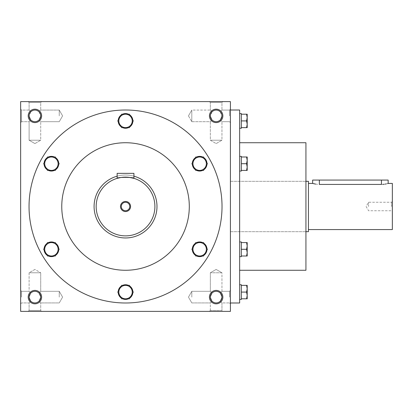 <?xml version="1.0" encoding="UTF-8"?>
<svg xmlns="http://www.w3.org/2000/svg" width="413" height="413" viewBox="0 0 413 413"><rect width="100%" height="100%" fill="white"/><g stroke="black" fill="none" stroke-linecap="round" stroke-linejoin="round"><path stroke-width="0.31" stroke-dasharray="2.06 1.55" d="M221.951 297.117A5.803 5.803 0 0 0 213.247 292.089A5.803 5.803 0 0 0 213.247 302.146A5.803 5.803 0 0 0 221.951 297.117L220.253 301.222C217.517 303.462 214.781 303.462 212.045 301.222L210.346 302.92L212.045 301.222L210.346 297.117L212.045 293.013C209.804 295.749 209.804 298.485 212.045 301.222C214.781 303.462 217.517 303.462 220.253 301.222L221.951 302.92L220.253 301.222L221.951 297.117L220.253 293.013C217.517 290.773 214.781 290.773 212.045 293.013L210.346 291.315L212.045 293.013C214.781 290.773 217.517 290.773 220.253 293.013L221.951 297.117A5.803 5.803 0 0 0 216.149 291.315A5.803 5.803 0 0 0 210.346 297.117A5.803 5.803 0 0 0 216.149 302.92A5.803 5.803 0 0 0 221.951 297.117L220.253 301.222C217.517 303.462 214.781 303.462 212.045 301.222L210.346 297.117L212.045 293.013C209.804 295.749 209.804 298.485 212.045 301.222C214.781 303.462 217.517 303.462 220.253 301.222L221.951 297.117L220.253 293.013L221.951 291.315L220.253 293.013L221.951 297.117A5.803 5.803 0 0 0 213.247 292.089A5.803 5.803 0 0 0 213.247 302.146A5.803 5.803 0 0 0 221.951 297.117M229.504 297.117L229.504 291.315L229.504 297.117M221.951 272.781L210.346 272.781L221.951 272.781L221.951 291.315L220.253 293.013C217.517 290.773 214.781 290.773 212.045 293.013C214.781 290.773 217.517 290.773 220.253 293.013L221.951 291.315L229.504 291.315L221.951 291.315L221.951 272.781L210.346 272.781L221.951 272.781L216.149 269.431L210.346 272.781L210.346 291.315L210.346 272.781L216.149 269.431L221.951 272.781M191.813 297.117L191.813 291.315L191.813 297.117M21.559 297.117L21.559 291.315L21.559 297.117M29.111 297.117L30.81 293.013L29.111 291.315L30.81 293.013C28.569 295.749 28.569 298.485 30.81 301.222L29.111 302.92L30.81 301.222L29.111 297.117A5.803 5.803 0 0 0 34.914 302.92A5.803 5.803 0 0 0 40.717 297.117L39.018 293.013C36.282 290.773 33.546 290.773 30.81 293.013C33.546 290.773 36.282 290.773 39.018 293.013L40.717 297.117A5.803 5.803 0 0 0 32.013 292.089A5.803 5.803 0 0 0 32.013 302.146A5.803 5.803 0 0 0 40.717 297.117L39.018 301.222L40.717 297.117A5.803 5.803 0 0 0 34.914 291.315A5.803 5.803 0 0 0 29.111 297.117L30.81 293.013C28.569 295.749 28.569 298.485 30.81 301.222C33.546 303.462 36.282 303.462 39.018 301.222C36.282 303.462 33.546 303.462 30.81 301.222C33.546 303.462 36.282 303.462 39.018 301.222C36.282 303.462 33.546 303.462 30.81 301.222L29.111 302.92L30.81 301.222L29.111 297.117M221.951 302.92L221.951 310.473L210.346 310.473L221.951 310.473L222.86 311.381L209.437 311.381L222.86 311.381L209.437 311.381L222.86 311.381L221.951 310.473L210.346 310.473L209.437 311.381L210.346 310.473L221.951 310.473L221.951 302.92L220.253 301.222L221.951 302.92L229.504 302.92L221.951 302.92M222.86 297.117A6.711 6.711 0 0 0 212.793 291.304A6.711 6.711 0 0 0 212.793 302.93A6.711 6.711 0 0 0 222.86 297.117M39.018 293.013L40.717 297.117L39.018 301.222L40.717 302.92L39.018 301.222L40.717 297.117A5.803 5.803 0 0 0 32.013 292.089A5.803 5.803 0 0 0 32.013 302.146A5.803 5.803 0 0 0 40.717 297.117L39.018 293.013C36.282 290.773 33.546 290.773 30.81 293.013C33.546 290.773 36.282 290.773 39.018 293.013L40.717 291.315L39.018 293.013M41.625 297.117A6.711 6.711 0 0 0 31.558 291.304A6.711 6.711 0 0 0 31.558 302.93A6.711 6.711 0 0 0 41.625 297.117M220.253 119.987C217.517 122.227 214.781 122.227 212.045 119.987L210.346 115.883A5.803 5.803 0 0 0 216.149 121.685A5.803 5.803 0 0 0 221.951 115.883A5.803 5.803 0 0 0 213.247 110.854A5.803 5.803 0 0 0 213.247 120.911A5.803 5.803 0 0 0 221.951 115.883L220.253 119.987C217.517 122.227 214.781 122.227 212.045 119.987C214.781 122.227 217.517 122.227 220.253 119.987L221.951 115.883A5.803 5.803 0 0 0 216.149 110.08A5.803 5.803 0 0 0 210.346 115.883L212.045 111.778C209.804 114.515 209.804 117.251 212.045 119.987L210.346 115.883L212.045 111.778C209.804 114.515 209.804 117.251 212.045 119.987C214.781 122.227 217.517 122.227 220.253 119.987L221.951 115.883L220.253 119.987L221.951 121.685L220.253 119.987M220.253 111.778C217.517 109.538 214.781 109.538 212.045 111.778C214.781 109.538 217.517 109.538 220.253 111.778L221.951 115.883A5.803 5.803 0 0 0 213.247 110.854A5.803 5.803 0 0 0 213.247 120.911A5.803 5.803 0 0 0 221.951 115.883L220.253 111.778C217.517 109.538 214.781 109.538 212.045 111.778C214.781 109.538 217.517 109.538 220.253 111.778L221.951 110.08L220.253 111.778M39.018 119.987C36.282 122.227 33.546 122.227 30.81 119.987L29.111 115.883A5.803 5.803 0 0 0 34.914 121.685A5.803 5.803 0 0 0 40.717 115.883A5.803 5.803 0 0 0 32.013 110.854A5.803 5.803 0 0 0 32.013 120.911A5.803 5.803 0 0 0 40.717 115.883L39.018 119.987C36.282 122.227 33.546 122.227 30.81 119.987C33.546 122.227 36.282 122.227 39.018 119.987L40.717 115.883A5.803 5.803 0 0 0 34.914 110.08A5.803 5.803 0 0 0 29.111 115.883L30.81 111.778C28.569 114.515 28.569 117.251 30.81 119.987L29.111 115.883L30.81 111.778C28.569 114.515 28.569 117.251 30.81 119.987C33.546 122.227 36.282 122.227 39.018 119.987L40.717 115.883L39.018 119.987L40.717 121.685L39.018 119.987M39.018 111.778C36.282 109.538 33.546 109.538 30.81 111.778C33.546 109.538 36.282 109.538 39.018 111.778L40.717 115.883A5.803 5.803 0 0 0 32.013 110.854A5.803 5.803 0 0 0 32.013 120.911A5.803 5.803 0 0 0 40.717 115.883L39.018 111.778C36.282 109.538 33.546 109.538 30.81 111.778C33.546 109.538 36.282 109.538 39.018 111.778L40.717 110.08L39.018 111.778M222.86 115.883A6.711 6.711 0 0 0 212.793 110.07A6.711 6.711 0 0 0 212.793 121.696A6.711 6.711 0 0 0 222.86 115.883M41.625 115.883A6.711 6.711 0 0 0 31.558 110.07A6.711 6.711 0 0 0 31.558 121.696A6.711 6.711 0 0 0 41.625 115.883M34.914 269.431L29.111 272.781L40.717 272.781L29.111 272.781L40.717 272.781L40.717 291.315L40.717 272.781L29.111 272.781L29.111 291.315L30.81 293.013L29.111 291.315L29.111 272.781L34.914 269.431L40.717 272.781L34.914 269.431M40.717 310.473L29.111 310.473L40.717 310.473L41.625 311.381L28.203 311.381L41.625 311.381L28.203 311.381L41.625 311.381L40.717 310.473L29.111 310.473L28.203 311.381L29.111 310.473L40.717 310.473L40.717 302.92L40.717 310.473M29.111 310.473L29.111 302.92L21.559 302.92L29.111 302.92L29.111 310.473M210.346 310.473L210.346 302.92L212.045 301.222L210.346 302.92L210.346 310.473M59.25 297.117L59.25 291.315L59.25 297.117M222.024 206.5A96.492 96.492 0 0 0 125.531 110.008A96.492 96.492 0 0 0 29.039 206.5A96.492 96.492 0 0 0 125.531 302.992A96.492 96.492 0 0 0 222.024 206.5M20.65 311.381L20.65 101.619L230.413 101.619L230.413 311.381L20.65 311.381M29.039 206.5A96.492 96.492 0 0 1 173.775 122.935A96.492 96.492 0 0 1 173.775 290.065A96.492 96.492 0 0 1 29.039 206.5A96.492 96.492 0 0 1 173.775 122.935A96.492 96.492 0 0 1 173.775 290.065A96.492 96.492 0 0 1 29.039 206.5M41.625 101.619L28.203 101.619L41.625 101.619L28.203 101.619L41.625 101.619L40.717 102.527L29.111 102.527L40.717 102.527L29.111 102.527L28.203 101.619L29.111 102.527L40.717 102.527L40.717 110.08L40.717 102.527L41.625 101.619M222.86 101.619L209.437 101.619L222.86 101.619L209.437 101.619L222.86 101.619L221.951 102.527L210.346 102.527L221.951 102.527L210.346 102.527L209.437 101.619L210.346 102.527L221.951 102.527L221.951 110.08L221.951 102.527L222.86 101.619M20.65 115.883L20.65 109.171L20.65 115.883M20.65 297.117L20.65 290.406L20.65 297.117M230.413 297.117L230.413 290.406L230.413 297.117M230.413 115.883L230.413 109.171L230.413 115.883M230.413 206.5L230.413 110.008L230.413 206.5M94.066 206.5A31.465 31.465 0 0 1 141.261 179.252A31.465 31.465 0 0 1 141.261 233.748A31.465 31.465 0 0 1 94.066 206.5A31.465 31.465 0 0 1 141.261 179.252A31.465 31.465 0 0 1 141.261 233.748A31.465 31.465 0 0 1 94.066 206.5M61.764 206.5A63.767 63.767 0 0 1 157.415 151.277A63.767 63.767 0 0 1 157.415 261.723A63.767 63.767 0 0 1 61.764 206.5A63.767 63.767 0 0 1 157.415 151.277A63.767 63.767 0 0 1 157.415 261.723A63.767 63.767 0 0 1 61.764 206.5A63.767 63.767 0 0 1 157.415 151.277A63.767 63.767 0 0 1 157.415 261.723A63.767 63.767 0 0 1 61.764 206.5M305.93 142.733L305.93 270.267M239.643 206.5L239.643 142.733L239.643 206.5M305.93 206.5L305.93 181.328L305.93 206.5M239.643 110.008L239.643 302.992M210.346 110.08L212.045 111.778L210.346 110.08L210.346 102.527L210.346 110.08L212.045 111.778L210.346 110.08L191.813 110.08L191.813 121.685L191.813 110.08L191.813 115.883L191.813 110.08L210.346 110.08M216.149 143.569L221.951 140.219L210.346 140.219L221.951 140.219L210.346 140.219L221.951 140.219L221.951 121.685L221.951 140.219L216.149 143.569L210.346 140.219L210.346 121.685L212.045 119.987L210.346 121.685L212.045 119.987L210.346 121.685L191.813 121.685L191.813 115.883L191.813 121.685L210.346 121.685L210.346 140.219L216.149 143.569M29.111 110.08L30.81 111.778L29.111 110.08L29.111 102.527L29.111 110.08L30.81 111.778L29.111 110.08L21.559 110.08L21.559 121.685L21.559 110.08L21.559 121.685L21.559 110.08L20.65 109.171L21.559 110.08L29.111 110.08M34.914 143.569L40.717 140.219L29.111 140.219L40.717 140.219L29.111 140.219L40.717 140.219L40.717 121.685L40.717 140.219L34.914 143.569L29.111 140.219L29.111 121.685L30.81 119.987L29.111 121.685L30.81 119.987L29.111 121.685L21.559 121.685L20.65 122.594L21.559 121.685L29.111 121.685L29.111 140.219L34.914 143.569M59.25 115.883L59.25 110.08L59.25 115.883M229.504 115.883L229.504 110.08L229.504 115.883M212.045 293.013L210.346 291.315L212.045 293.013M39.018 301.222L40.717 302.92L39.018 301.222M368.577 206.5L368.577 202.262L368.577 206.5M391.555 206.5L391.555 202.262L391.555 206.5M388.153 180.068L312.641 180.068M308.444 231.672L308.444 181.328M315.625 184.11L319.352 184.425L382.779 184.384M384.018 184.275L385.184 184.11M386.201 183.919L387.642 183.568M308.444 206.5L308.444 183.424L308.444 206.5M392.35 229.576L392.35 183.424M392.35 206.5L392.35 201.467L392.35 206.5M241.321 128.257L241.321 114.205L241.321 114.984L241.321 114.205L247.196 114.205L247.196 117.56L246.592 120.916L247.196 124.272L247.196 117.56L246.592 114.205M247.196 127.627L247.196 124.272L246.592 127.627L247.196 127.627M239.643 120.916L239.643 113.575L239.643 120.916M241.321 120.916L246.592 120.916M241.321 127.627L246.592 127.627M241.321 114.984L241.321 120.137L241.321 114.984M241.321 114.205L241.321 113.575M239.643 171.049L239.643 156.367L239.643 171.049L239.643 156.367L239.643 171.049L241.321 171.049L241.321 156.997L241.321 157.776L241.321 156.997L247.196 156.997L247.196 160.352L247.196 156.997L246.592 156.997L247.196 160.352L246.592 163.708L247.196 167.064L247.196 156.997L246.592 156.997L247.196 160.352L247.196 167.064L246.592 170.419L247.196 170.419L247.196 167.064L246.592 163.708L247.196 160.352L246.592 156.997L241.321 156.997L241.321 156.367L241.321 162.929L241.321 156.997L241.321 157.776L241.321 156.997L246.592 156.997M241.321 163.708L246.592 163.708L247.196 167.064L247.196 170.419L247.196 160.352L246.592 163.708L241.321 163.708L246.592 163.708M241.321 170.419L246.592 170.419L247.196 167.064L246.592 170.419L247.196 170.419L241.321 170.419L246.592 170.419M239.643 256.633L239.643 241.951L239.643 256.633L239.643 241.951L239.643 256.633L241.321 256.633L241.321 242.581L241.321 243.36L241.321 242.581L247.196 242.581L247.196 245.936L247.196 242.581L246.592 242.581L247.196 245.936L246.592 249.292L247.196 252.648L247.196 242.581L246.592 242.581L247.196 245.936L247.196 252.648L246.592 256.003L247.196 256.003L247.196 252.648L246.592 249.292L247.196 245.936L246.592 242.581L241.321 242.581L241.321 241.951L241.321 248.512L241.321 242.581L241.321 243.36L241.321 242.581L246.592 242.581M241.321 249.292L246.592 249.292L247.196 252.648L247.196 256.003L247.196 245.936L246.592 249.292L241.321 249.292L246.592 249.292M241.321 256.003L246.592 256.003L247.196 252.648L246.592 256.003L247.196 256.003L241.321 256.003L246.592 256.003M241.321 299.425L241.321 285.373L241.321 286.152L241.321 285.373L247.196 285.373L247.196 288.728L246.592 292.084L247.196 295.44L247.196 288.728L246.592 285.373M247.196 298.795L247.196 295.44L246.592 298.795L247.196 298.795M239.643 292.084L239.643 284.743L239.643 292.084M241.321 292.084L246.592 292.084M241.321 298.795L246.592 298.795M241.321 286.152L241.321 291.304L241.321 286.152M241.321 285.373L241.321 284.743M241.321 248.512L241.321 243.36L241.321 248.512M241.321 255.224L241.321 250.071L241.321 255.224M241.321 242.581L241.321 241.951L239.643 241.951M241.321 162.929L241.321 157.776L241.321 162.929M241.321 169.64L241.321 164.488L241.321 169.64M241.321 156.997L241.321 156.367L239.643 156.367M122.558 114.205A7.341 7.341 0 0 0 121.205 114.984L117.782 120.916L121.654 127.627L129.408 127.627L133.28 120.916L129.408 127.627L121.654 127.627L117.782 120.916L121.654 114.205L129.408 114.205L131.344 117.56A6.711 6.711 0 0 1 125.531 127.627A6.711 6.711 0 0 1 119.718 117.56A6.711 6.711 0 0 1 131.344 117.56L129.408 114.205L128.505 114.205A7.341 7.341 0 0 1 128.505 127.627A7.341 7.341 0 0 1 118.19 120.916A7.341 7.341 0 0 1 129.202 114.561A7.341 7.341 0 0 1 129.202 127.276A7.341 7.341 0 0 1 118.232 120.137A7.341 7.341 0 0 1 128.505 114.205L121.654 114.205L129.408 114.205L129.858 114.984A7.341 7.341 0 0 0 128.505 114.205M196.676 156.997A7.341 7.341 0 0 0 195.323 157.776L191.9 163.708L195.772 170.419L203.526 170.419L207.398 163.708L203.526 170.419L195.772 170.419L191.9 163.708L195.772 156.997L203.526 156.997L205.462 160.352A6.711 6.711 0 0 1 199.649 170.419A6.711 6.711 0 0 1 193.836 160.352A6.711 6.711 0 0 1 205.462 160.352L203.526 156.997L202.623 156.997A7.341 7.341 0 0 1 202.623 170.419A7.341 7.341 0 0 1 192.308 163.708A7.341 7.341 0 0 1 203.32 157.348A7.341 7.341 0 0 1 203.32 170.068A7.341 7.341 0 0 1 192.35 162.929A7.341 7.341 0 0 1 202.623 156.997L195.772 156.997L203.526 156.997L203.976 157.776A7.341 7.341 0 0 0 202.623 156.997M196.676 242.581A7.341 7.341 0 0 0 195.323 243.36L191.9 249.292L195.772 256.003L203.526 256.003L207.398 249.292L203.526 256.003L195.772 256.003L191.9 249.292L195.772 242.581L203.526 242.581L205.462 245.936A6.711 6.711 0 0 1 199.649 256.003A6.711 6.711 0 0 1 193.836 245.936A6.711 6.711 0 0 1 205.462 245.936L203.526 242.581L202.623 242.581A7.341 7.341 0 0 1 202.623 256.003A7.341 7.341 0 0 1 192.308 249.292A7.341 7.341 0 0 1 203.32 242.932A7.341 7.341 0 0 1 203.32 255.652A7.341 7.341 0 0 1 192.35 248.512A7.341 7.341 0 0 1 202.623 242.581L195.772 242.581L203.526 242.581L203.976 243.36A7.341 7.341 0 0 0 202.623 242.581M122.558 285.373A7.341 7.341 0 0 0 121.205 286.152L117.782 292.084L121.654 298.795L129.408 298.795L133.28 292.084L129.408 298.795L121.654 298.795L117.782 292.084L121.654 285.373L129.408 285.373L131.344 288.728A6.711 6.711 0 0 1 125.531 298.795A6.711 6.711 0 0 1 119.718 288.728A6.711 6.711 0 0 1 131.344 288.728L129.408 285.373L128.505 285.373A7.341 7.341 0 0 1 128.505 298.795A7.341 7.341 0 0 1 118.19 292.084A7.341 7.341 0 0 1 129.202 285.724A7.341 7.341 0 0 1 129.202 298.439A7.341 7.341 0 0 1 118.232 291.304A7.341 7.341 0 0 1 128.505 285.373L121.654 285.373L129.408 285.373L129.858 286.152A7.341 7.341 0 0 0 128.505 285.373M48.44 242.581A7.341 7.341 0 0 0 47.087 243.36L43.664 249.292L47.536 256.003L55.29 256.003L59.167 249.292L55.29 256.003L47.536 256.003L43.664 249.292L47.536 242.581L55.29 242.581L57.226 245.936A6.711 6.711 0 0 1 51.413 256.003A6.711 6.711 0 0 1 45.6 245.936A6.711 6.711 0 0 1 57.226 245.936L55.29 242.581L54.387 242.581A7.341 7.341 0 0 1 54.387 256.003A7.341 7.341 0 0 1 44.072 249.292A7.341 7.341 0 0 1 55.084 242.932A7.341 7.341 0 0 1 55.084 255.652A7.341 7.341 0 0 1 44.114 248.512A7.341 7.341 0 0 1 54.387 242.581L47.536 242.581L55.29 242.581L55.74 243.36A7.341 7.341 0 0 0 54.387 242.581M48.44 156.997A7.341 7.341 0 0 0 47.087 157.776L43.664 163.708L47.536 170.419L55.29 170.419L59.167 163.708L55.29 170.419L47.536 170.419L43.664 163.708L47.536 156.997L55.29 156.997L57.226 160.352A6.711 6.711 0 0 1 51.413 170.419A6.711 6.711 0 0 1 45.6 160.352A6.711 6.711 0 0 1 57.226 160.352L55.29 156.997L54.387 156.997A7.341 7.341 0 0 1 54.387 170.419A7.341 7.341 0 0 1 44.072 163.708A7.341 7.341 0 0 1 55.084 157.348A7.341 7.341 0 0 1 55.084 170.068A7.341 7.341 0 0 1 44.114 162.929A7.341 7.341 0 0 1 54.387 156.997L47.536 156.997L55.29 156.997L55.74 157.776A7.341 7.341 0 0 0 54.387 156.997M121.205 114.984L117.782 120.916L121.654 127.627L129.408 127.627L133.28 120.916L129.858 114.984M128.505 127.627A7.341 7.341 0 0 0 129.858 126.848M121.205 126.848A7.341 7.341 0 0 0 122.558 127.627M118.232 120.137A7.341 7.341 0 0 0 129.202 127.276A7.341 7.341 0 0 0 129.202 114.561A7.341 7.341 0 0 0 118.232 121.696M132.831 121.696A7.341 7.341 0 0 0 132.831 120.137M195.323 157.776L191.9 163.708L195.772 170.419L203.526 170.419L207.398 163.708L203.976 157.776M202.623 170.419A7.341 7.341 0 0 0 203.976 169.64M195.323 169.64A7.341 7.341 0 0 0 196.676 170.419M192.35 162.929A7.341 7.341 0 0 0 203.32 170.068A7.341 7.341 0 0 0 203.32 157.348A7.341 7.341 0 0 0 192.35 164.488M206.949 164.488A7.341 7.341 0 0 0 206.949 162.929M195.323 243.36L191.9 249.292L195.772 256.003L203.526 256.003L207.398 249.292L203.976 243.36M202.623 256.003A7.341 7.341 0 0 0 203.976 255.224M195.323 255.224A7.341 7.341 0 0 0 196.676 256.003M192.35 248.512A7.341 7.341 0 0 0 203.32 255.652A7.341 7.341 0 0 0 203.32 242.932A7.341 7.341 0 0 0 192.35 250.071M206.949 250.071A7.341 7.341 0 0 0 206.949 248.512M121.205 286.152L117.782 292.084L121.654 298.795L129.408 298.795L133.28 292.084L129.858 286.152M128.505 298.795A7.341 7.341 0 0 0 129.858 298.016M121.205 298.016A7.341 7.341 0 0 0 122.558 298.795M118.232 291.304A7.341 7.341 0 0 0 129.202 298.439A7.341 7.341 0 0 0 129.202 285.724A7.341 7.341 0 0 0 118.232 292.863M132.831 292.863A7.341 7.341 0 0 0 132.831 291.304M47.087 243.36L43.664 249.292L47.536 256.003L55.29 256.003L59.167 249.292L55.74 243.36M54.387 256.003A7.341 7.341 0 0 0 55.74 255.224M47.087 255.224A7.341 7.341 0 0 0 48.44 256.003M44.114 248.512A7.341 7.341 0 0 0 55.084 255.652A7.341 7.341 0 0 0 55.084 242.932A7.341 7.341 0 0 0 44.114 250.071M58.713 250.071A7.341 7.341 0 0 0 58.713 248.512M47.087 157.776L43.664 163.708L47.536 170.419L55.29 170.419L59.167 163.708L55.74 157.776M54.387 170.419A7.341 7.341 0 0 0 55.74 169.64M47.087 169.64A7.341 7.341 0 0 0 48.44 170.419M44.114 162.929A7.341 7.341 0 0 0 55.084 170.068A7.341 7.341 0 0 0 55.084 157.348A7.341 7.341 0 0 0 44.114 164.488M58.713 164.488A7.341 7.341 0 0 0 58.713 162.929M129.77 206.5A4.238 4.238 0 0 0 123.41 202.829A4.238 4.238 0 0 0 123.41 210.171A4.238 4.238 0 0 0 129.77 206.5M133.92 178.359L133.92 173.357L117.142 173.357L117.142 178.359M154.901 206.5A29.364 29.364 0 0 0 110.849 181.07A29.364 29.364 0 0 0 110.849 231.93A29.364 29.364 0 0 0 154.901 206.5M129.171 177.358L128.68 177.301M127.178 177.177L125.531 177.136M123.874 177.182L120.833 177.513M156.997 206.5A31.465 31.465 0 0 0 109.801 179.252A31.465 31.465 0 0 0 109.801 233.748A31.465 31.465 0 0 0 156.997 206.5M133.92 176.175A31.465 31.465 0 0 0 117.142 176.175M381.442 184.425L381.442 180.068M319.352 184.425L319.352 180.068M191.813 302.92L210.346 302.92L191.813 302.92L188.462 297.117L191.813 291.315L210.346 291.315L191.813 291.315L188.462 297.117L191.813 302.92M21.559 291.315L29.111 291.315L21.559 291.315L20.65 290.406L21.559 291.315M62.6 297.117L59.25 291.315L40.717 291.315L59.25 291.315L62.6 297.117L59.25 302.92L40.717 302.92L59.25 302.92L62.6 297.117M230.413 231.672L305.93 231.672L230.413 231.672M230.413 181.328L305.93 181.328L230.413 181.328M21.559 302.92L20.65 303.829L21.559 302.92M59.25 110.08L40.717 110.08L59.25 110.08L62.6 115.883L59.25 121.685L40.717 121.685L59.25 121.685L62.6 115.883L59.25 110.08M188.462 115.883L191.813 121.685L188.462 115.883L191.813 110.08L188.462 115.883M229.504 110.08L221.951 110.08L229.504 110.08L230.413 109.171L229.504 110.08M229.504 121.685L221.951 121.685L229.504 121.685L230.413 122.594L229.504 121.685M229.504 302.92L230.413 303.829L229.504 302.92M229.504 291.315L230.413 290.406L229.504 291.315M392.35 201.467L391.555 202.262L368.577 202.262L366.13 206.5L368.577 210.738L391.555 210.738L392.35 211.533"/><path stroke-width="0.62" d="M40.717 297.117A5.803 5.803 0 0 0 32.013 292.089A5.803 5.803 0 0 0 32.013 302.146A5.803 5.803 0 0 0 40.717 297.117M41.625 297.117A6.711 6.711 0 0 0 31.558 291.304A6.711 6.711 0 0 0 31.558 302.93A6.711 6.711 0 0 0 41.625 297.117M222.86 115.883A6.711 6.711 0 0 0 212.793 110.07A6.711 6.711 0 0 0 212.793 121.696A6.711 6.711 0 0 0 222.86 115.883M221.951 115.883A5.803 5.803 0 0 0 213.247 110.854A5.803 5.803 0 0 0 213.247 120.911A5.803 5.803 0 0 0 221.951 115.883M41.625 115.883A6.711 6.711 0 0 0 31.558 110.07A6.711 6.711 0 0 0 31.558 121.696A6.711 6.711 0 0 0 41.625 115.883M40.717 115.883A5.803 5.803 0 0 0 32.013 110.854A5.803 5.803 0 0 0 32.013 120.911A5.803 5.803 0 0 0 40.717 115.883M230.413 311.381L20.65 311.381L20.65 101.619L230.413 101.619L230.413 311.381M222.86 297.117A6.711 6.711 0 0 0 212.793 291.304A6.711 6.711 0 0 0 212.793 302.93A6.711 6.711 0 0 0 222.86 297.117M61.764 206.5A63.767 63.767 0 0 1 157.415 151.277A63.767 63.767 0 0 1 157.415 261.723A63.767 63.767 0 0 1 61.764 206.5M29.039 206.5A96.492 96.492 0 0 1 173.775 122.935A96.492 96.492 0 0 1 173.775 290.065A96.492 96.492 0 0 1 29.039 206.5M239.643 270.267L305.93 270.267L305.93 142.733L239.643 142.733M230.413 302.992L239.643 302.992L239.643 110.008L230.413 110.008M221.951 297.117A5.803 5.803 0 0 0 213.247 292.089A5.803 5.803 0 0 0 213.247 302.146A5.803 5.803 0 0 0 221.951 297.117M315.625 184.11L312.641 183.424L312.641 180.068L388.153 180.068L388.153 183.424L392.35 183.424L392.35 229.576L308.444 229.576M305.93 181.328L308.444 181.328L308.444 231.672L305.93 231.672M382.779 184.384L384.018 184.275M385.184 184.11L386.201 183.919M387.642 183.568L388.024 183.465M319.352 180.068L319.352 184.425C310.69 183.336 310.69 183.336 319.352 184.425L381.442 184.425C390.104 183.336 390.104 183.336 381.442 184.425L381.442 180.068M246.592 127.627L247.196 124.272L246.592 120.916L247.196 117.56L247.196 127.627L241.321 127.627L241.321 128.257L239.643 128.257M239.643 113.575L241.321 113.575L241.321 120.916L246.592 120.916M241.321 120.916L241.321 127.627M247.196 114.205L247.196 117.56L246.592 114.205L247.196 114.205M241.321 114.205L246.592 114.205M246.592 170.419L247.196 167.064L246.592 163.708L247.196 160.352L247.196 170.419L241.321 170.419L241.321 171.049L239.643 171.049M239.643 156.367L241.321 156.367L241.321 163.708L246.592 163.708M241.321 163.708L241.321 170.419M247.196 156.997L247.196 160.352L246.592 156.997L247.196 156.997M241.321 156.997L246.592 156.997M246.592 256.003L247.196 252.648L246.592 249.292L247.196 245.936L247.196 256.003L241.321 256.003L241.321 256.633L239.643 256.633M239.643 241.951L241.321 241.951L241.321 249.292L246.592 249.292M241.321 249.292L241.321 256.003M247.196 242.581L247.196 245.936L246.592 242.581L247.196 242.581M241.321 242.581L246.592 242.581M246.592 298.795L247.196 295.44L246.592 292.084L247.196 288.728L247.196 298.795L241.321 298.795L241.321 299.425L239.643 299.425M239.643 284.743L241.321 284.743L241.321 292.084L246.592 292.084M241.321 292.084L241.321 298.795M247.196 285.373L247.196 288.728L246.592 285.373L247.196 285.373M241.321 285.373L246.592 285.373M129.408 114.205L133.28 120.916L131.344 124.272A6.711 6.711 0 0 0 125.531 114.205A6.711 6.711 0 0 0 119.718 124.272A6.711 6.711 0 0 0 131.344 124.272L129.408 127.627L121.654 127.627L117.782 120.916L121.654 114.205L129.408 114.205M121.205 114.984A7.341 7.341 0 0 0 118.232 120.137M128.505 114.205A7.341 7.341 0 0 0 122.558 114.205M132.831 120.137A7.341 7.341 0 0 0 129.858 114.984M129.858 126.848A7.341 7.341 0 0 0 132.831 121.696M122.558 127.627A7.341 7.341 0 0 0 128.505 127.627M118.232 121.696A7.341 7.341 0 0 0 121.205 126.848M203.526 156.997L207.398 163.708L205.462 167.064A6.711 6.711 0 0 0 199.649 156.997A6.711 6.711 0 0 0 193.836 167.064A6.711 6.711 0 0 0 205.462 167.064L203.526 170.419L195.772 170.419L191.9 163.708L195.772 156.997L203.526 156.997M195.323 157.776A7.341 7.341 0 0 0 192.35 162.929M202.623 156.997A7.341 7.341 0 0 0 196.676 156.997M206.949 162.929A7.341 7.341 0 0 0 203.976 157.776M203.976 169.64A7.341 7.341 0 0 0 206.949 164.488M196.676 170.419A7.341 7.341 0 0 0 202.623 170.419M192.35 164.488A7.341 7.341 0 0 0 195.323 169.64M203.526 242.581L207.398 249.292L205.462 252.648A6.711 6.711 0 0 0 199.649 242.581A6.711 6.711 0 0 0 193.836 252.648A6.711 6.711 0 0 0 205.462 252.648L203.526 256.003L195.772 256.003L191.9 249.292L195.772 242.581L203.526 242.581M195.323 243.36A7.341 7.341 0 0 0 192.35 248.512M202.623 242.581A7.341 7.341 0 0 0 196.676 242.581M206.949 248.512A7.341 7.341 0 0 0 203.976 243.36M203.976 255.224A7.341 7.341 0 0 0 206.949 250.071M196.676 256.003A7.341 7.341 0 0 0 202.623 256.003M192.35 250.071A7.341 7.341 0 0 0 195.323 255.224M129.408 285.373L133.28 292.084L131.344 295.44A6.711 6.711 0 0 0 125.531 285.373A6.711 6.711 0 0 0 119.718 295.44A6.711 6.711 0 0 0 131.344 295.44L129.408 298.795L121.654 298.795L117.782 292.084L121.654 285.373L129.408 285.373M121.205 286.152A7.341 7.341 0 0 0 118.232 291.304M128.505 285.373A7.341 7.341 0 0 0 122.558 285.373M132.831 291.304A7.341 7.341 0 0 0 129.858 286.152M129.858 298.016A7.341 7.341 0 0 0 132.831 292.863M122.558 298.795A7.341 7.341 0 0 0 128.505 298.795M118.232 292.863A7.341 7.341 0 0 0 121.205 298.016M55.29 242.581L59.167 249.292L57.226 252.648A6.711 6.711 0 0 0 51.413 242.581A6.711 6.711 0 0 0 45.6 252.648A6.711 6.711 0 0 0 57.226 252.648L55.29 256.003L47.536 256.003L43.664 249.292L47.536 242.581L55.29 242.581M47.087 243.36A7.341 7.341 0 0 0 44.114 248.512M54.387 242.581A7.341 7.341 0 0 0 48.44 242.581M58.713 248.512A7.341 7.341 0 0 0 55.74 243.36M55.74 255.224A7.341 7.341 0 0 0 58.713 250.071M48.44 256.003A7.341 7.341 0 0 0 54.387 256.003M44.114 250.071A7.341 7.341 0 0 0 47.087 255.224M55.29 156.997L59.167 163.708L57.226 167.064A6.711 6.711 0 0 0 51.413 156.997A6.711 6.711 0 0 0 45.6 167.064A6.711 6.711 0 0 0 57.226 167.064L55.29 170.419L47.536 170.419L43.664 163.708L47.536 156.997L55.29 156.997M47.087 157.776A7.341 7.341 0 0 0 44.114 162.929M54.387 156.997A7.341 7.341 0 0 0 48.44 156.997M58.713 162.929A7.341 7.341 0 0 0 55.74 157.776M55.74 169.64A7.341 7.341 0 0 0 58.713 164.488M48.44 170.419A7.341 7.341 0 0 0 54.387 170.419M44.114 164.488A7.341 7.341 0 0 0 47.087 169.64M129.77 206.5A4.238 4.238 0 0 0 123.41 202.829A4.238 4.238 0 0 0 123.41 210.171A4.238 4.238 0 0 0 129.77 206.5M120.833 177.513L117.142 178.359L117.142 173.357L133.92 173.357L133.92 178.359L129.171 177.358M154.901 206.5A29.364 29.364 0 0 0 110.849 181.07A29.364 29.364 0 0 0 110.849 231.93A29.364 29.364 0 0 0 154.901 206.5M128.68 177.301L127.178 177.177M125.531 177.136L123.874 177.182M117.142 178.359C116.616 177.022 134.437 177.017 133.92 178.359M130.565 206.5A5.033 5.033 0 0 0 123.012 202.138A5.033 5.033 0 0 0 123.012 210.862A5.033 5.033 0 0 0 130.565 206.5M117.142 176.175A31.465 31.465 0 0 0 128.36 237.836A31.465 31.465 0 0 0 133.92 176.175M312.641 183.424L308.444 183.424"/></g></svg>
